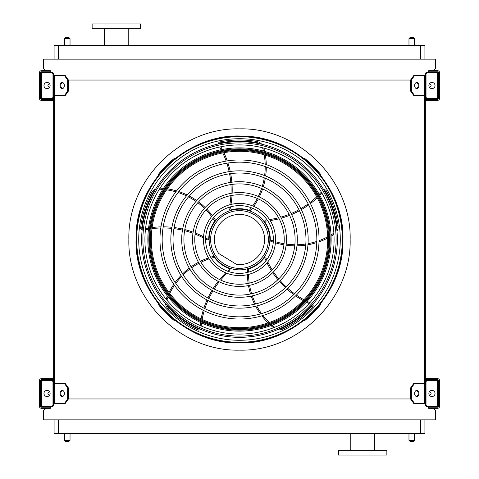 <?xml version="1.0" encoding="UTF-8"?>
<svg xmlns="http://www.w3.org/2000/svg" width="479" height="479" viewBox="0 0 479 479"><rect width="100%" height="100%" fill="white"/><g stroke="black" fill="none" stroke-linecap="round" stroke-linejoin="round"><path stroke-width="0.72" d="M424.915 419.855L424.915 433.495L54.085 433.495L54.085 419.855M45.529 408.312L43.523 410.623L43.523 419.855L435.477 419.855L435.477 410.623L433.471 408.312M425.358 75.64L414.473 75.64L411.359 80.035L67.641 80.035L64.527 75.64L53.642 75.64M64.527 95.435L67.641 91.034L68.419 91.034L65.306 95.435L53.642 95.435L53.642 383.565L65.306 383.565L68.419 387.966L67.641 387.966L64.527 383.565M54.522 95.435L54.522 383.565M414.473 95.435L413.694 95.435L410.581 91.034L411.359 91.034L414.473 95.435L425.358 95.435L425.358 383.565L414.473 383.565L411.359 387.966L410.581 387.966L410.581 398.965L411.359 398.965L414.473 403.36L413.694 403.36L410.581 398.965L68.419 398.965L68.419 387.966M424.478 95.435L424.478 383.565M46.96 406.659L46.487 407.21M432.513 407.21L432.04 406.659M433.471 70.688L435.477 68.377L435.477 59.145L43.523 59.145L43.523 68.377L45.529 70.688M46.487 71.79L46.96 72.341M432.04 72.341L432.513 71.79M54.085 59.145L54.085 45.505L58.48 45.505L58.48 59.145M420.52 59.145L420.52 45.505L58.48 45.505M420.52 45.505L424.915 45.505L424.915 59.145M362.669 455.05L386.864 455.05L386.864 450.649L338.479 450.649L338.479 455.05L362.669 455.05M140.521 23.95L92.136 23.95L92.136 28.351L140.521 28.351L140.521 23.95M128.204 28.351L128.204 45.505M408.97 433.495L408.97 440.315L414.467 440.315L414.467 433.495M413.371 441.41L410.072 441.41L413.371 441.41L414.467 440.315M64.533 433.495L64.533 440.315L70.03 440.315L70.03 433.495M68.928 441.41L65.629 441.41L68.928 441.41L70.03 440.315M413.371 37.59L410.072 37.59L413.371 37.59L414.467 38.685L414.467 45.505M68.928 37.59L65.629 37.59L68.928 37.59L70.03 38.685L70.03 45.505M53.642 404.899L53.642 382.026A1.76 1.76 0 0 0 51.882 380.266L42.643 380.266A1.76 1.76 0 0 0 40.889 382.026L40.889 385.769L41.547 385.769L41.547 382.026A1.102 1.102 0 0 1 42.643 380.925L51.882 380.925A1.102 1.102 0 0 1 52.983 382.026L52.983 404.899A1.102 1.102 0 0 1 51.882 406L42.643 406A1.102 1.102 0 0 1 41.547 404.899L41.547 401.163L40.889 401.163L40.889 404.899A1.76 1.76 0 0 0 42.643 406.659L51.882 406.659A1.76 1.76 0 0 0 53.642 404.899M41.547 385.769L41.547 401.163M47.044 396.546A3.078 3.078 0 0 0 49.714 391.924A3.078 3.078 0 0 0 44.379 391.924A3.078 3.078 0 0 0 47.044 396.546M62.587 396.492A3.078 2.179 90 0 1 60.797 393.463A3.078 2.179 90 0 1 62.587 390.433M64.527 403.36L67.641 398.965L68.419 398.965L65.306 403.36L53.642 403.36M67.641 398.965L67.641 387.966M64.372 393.463A3.078 2.179 90 0 1 62.198 396.546A3.078 2.179 90 0 1 60.019 393.463A3.078 2.179 90 0 1 62.198 390.385A3.078 2.179 90 0 1 64.372 393.463M425.358 382.026L425.358 404.899A1.76 1.76 0 0 0 427.118 406.659L436.357 406.659A1.76 1.76 0 0 0 438.111 404.899L438.111 401.163L437.453 401.163L437.453 404.899A1.102 1.102 0 0 1 436.357 406L427.118 406A1.102 1.102 0 0 1 426.017 404.899L426.017 382.026A1.102 1.102 0 0 1 427.118 380.925L436.357 380.925A1.102 1.102 0 0 1 437.453 382.026L437.453 385.769L438.111 385.769L438.111 382.026A1.76 1.76 0 0 0 436.357 380.266L427.118 380.266A1.76 1.76 0 0 0 425.358 382.026M437.453 401.163L437.453 385.769M431.956 396.546A3.078 3.078 0 0 0 434.621 391.924A3.078 3.078 0 0 0 429.286 391.924A3.078 3.078 0 0 0 431.956 396.546M425.358 403.36L414.473 403.36M418.981 393.463A3.078 2.179 -90 0 1 416.802 396.546A3.078 2.179 -90 0 1 414.628 393.463A3.078 2.179 -90 0 1 416.802 390.385A3.078 2.179 -90 0 1 418.981 393.463M411.359 398.965L411.359 387.966M416.413 390.433A3.078 2.179 -90 0 1 418.203 393.463A3.078 2.179 -90 0 1 416.413 396.492M410.581 387.966L413.694 383.565L414.473 383.565M425.358 74.101L425.358 96.974A1.76 1.76 0 0 0 427.118 98.734L436.357 98.734A1.76 1.76 0 0 0 438.111 96.974L438.111 93.231L437.453 93.231L437.453 96.974A1.102 1.102 0 0 1 436.357 98.075L427.118 98.075A1.102 1.102 0 0 1 426.017 96.974L426.017 74.101A1.102 1.102 0 0 1 427.118 73L436.357 73A1.102 1.102 0 0 1 437.453 74.101L437.453 77.838L438.111 77.838L438.111 74.101A1.76 1.76 0 0 0 436.357 72.341L427.118 72.341A1.76 1.76 0 0 0 425.358 74.101M437.453 93.231L437.453 77.838M431.956 88.615A3.078 3.078 0 0 0 434.621 83.999A3.078 3.078 0 0 0 429.286 83.999A3.078 3.078 0 0 0 431.956 88.615M418.981 85.537A3.078 2.179 -90 0 1 416.802 88.615A3.078 2.179 -90 0 1 414.628 85.537A3.078 2.179 -90 0 1 416.802 82.454A3.078 2.179 -90 0 1 418.981 85.537M411.359 91.034L411.359 80.035M410.581 91.034L410.581 80.035L413.694 75.64L414.473 75.64M416.413 82.508A3.078 2.179 -90 0 1 418.203 85.537A3.078 2.179 -90 0 1 416.413 88.567M53.642 96.974L53.642 74.101A1.76 1.76 0 0 0 51.882 72.341L42.643 72.341A1.76 1.76 0 0 0 40.889 74.101L40.889 77.838L41.547 77.838L41.547 74.101A1.102 1.102 0 0 1 42.643 73L51.882 73A1.102 1.102 0 0 1 52.983 74.101L52.983 96.974A1.102 1.102 0 0 1 51.882 98.075L42.643 98.075A1.102 1.102 0 0 1 41.547 96.974L41.547 93.231L40.889 93.231L40.889 96.974A1.76 1.76 0 0 0 42.643 98.734L51.882 98.734A1.76 1.76 0 0 0 53.642 96.974M41.547 77.838L41.547 93.231M47.044 88.615A3.078 3.078 0 0 0 49.714 83.999A3.078 3.078 0 0 0 44.379 83.999A3.078 3.078 0 0 0 47.044 88.615M62.587 88.567A3.078 2.179 90 0 1 60.797 85.537A3.078 2.179 90 0 1 62.587 82.508M64.527 75.64L65.306 75.64L68.419 80.035L68.419 91.034M67.641 91.034L67.641 80.035M64.372 85.537A3.078 2.179 90 0 1 62.198 88.615A3.078 2.179 90 0 1 60.019 85.537A3.078 2.179 90 0 1 62.198 82.454A3.078 2.179 90 0 1 64.372 85.537M429.274 394.983A1.539 1.539 0 0 0 431.07 393.594A1.539 1.539 0 0 0 429.274 391.948M428.657 378.62L428.657 379.715L437.453 379.715A1.102 1.102 0 0 1 438.554 380.817L438.554 406.114A1.102 1.102 0 0 1 437.453 407.21L428.657 407.21L428.657 408.312L437.453 408.312A2.197 2.197 0 0 0 439.656 406.114L439.656 380.817A2.197 2.197 0 0 0 437.453 378.62L425.358 378.62M50.343 379.715L50.343 378.62L41.547 378.62A2.197 2.197 0 0 0 39.344 380.817L39.344 406.114A2.197 2.197 0 0 0 41.547 408.312L50.343 408.312L50.343 407.21L41.547 407.21A1.102 1.102 0 0 1 40.446 406.114L40.446 380.817A1.102 1.102 0 0 1 41.547 379.715L53.642 379.715M425.358 379.715L428.657 379.715M50.343 378.62L53.642 378.62M49.726 391.948A1.539 1.539 0 0 0 47.93 393.594A1.539 1.539 0 0 0 49.726 394.983M428.657 99.285L428.657 100.38L437.453 100.38A2.197 2.197 0 0 0 439.656 98.183L439.656 72.886A2.197 2.197 0 0 0 437.453 70.688L428.657 70.688L428.657 71.79L437.453 71.79A1.102 1.102 0 0 1 438.554 72.886L438.554 98.183A1.102 1.102 0 0 1 437.453 99.285L425.358 99.285M41.547 71.79L50.343 71.79L50.343 70.688L41.547 70.688A2.197 2.197 0 0 0 39.344 72.886L39.344 98.183A2.197 2.197 0 0 0 41.547 100.38L50.343 100.38L50.343 99.285L41.547 99.285A1.102 1.102 0 0 1 40.446 98.183L40.446 72.886A1.102 1.102 0 0 1 41.547 71.79M53.642 99.285L50.343 99.285M53.642 100.38L50.343 100.38M428.657 100.38L425.358 100.38M429.274 87.052A1.539 1.539 0 0 0 431.07 85.663A1.539 1.539 0 0 0 429.274 84.017M49.726 84.017A1.539 1.539 0 0 0 47.93 85.663A1.539 1.539 0 0 0 49.726 87.052M239.5 342.299A102.799 102.799 0 0 0 328.528 188.097A102.799 102.799 0 0 0 150.472 188.097A102.799 102.799 0 0 0 239.5 342.299M239.5 340.282A100.782 100.782 0 0 0 326.78 189.109A100.782 100.782 0 0 0 152.22 189.109A100.782 100.782 0 0 0 239.5 340.282M239.5 316.835A77.335 77.335 0 0 0 306.476 200.833A77.335 77.335 0 0 0 172.524 200.833A77.335 77.335 0 0 0 239.5 316.835M239.5 319.032A79.532 79.532 0 0 0 308.38 199.731A79.532 79.532 0 0 0 170.62 199.731A79.532 79.532 0 0 0 239.5 319.032M239.5 305.967A66.467 66.467 0 0 0 297.064 206.263A66.467 66.467 0 0 0 181.936 206.263A66.467 66.467 0 0 0 239.5 305.967M239.5 308.171A68.671 68.671 0 0 0 298.968 205.168A68.671 68.671 0 0 0 180.032 205.168A68.671 68.671 0 0 0 239.5 308.171M239.5 295.106A55.606 55.606 0 0 0 287.651 211.7A55.606 55.606 0 0 0 191.349 211.7A55.606 55.606 0 0 0 239.5 295.106M239.5 297.303A57.803 57.803 0 0 0 289.561 210.598A57.803 57.803 0 0 0 189.439 210.598A57.803 57.803 0 0 0 239.5 297.303M239.5 284.239A44.739 44.739 0 0 0 278.245 217.131A44.739 44.739 0 0 0 200.755 217.131A44.739 44.739 0 0 0 239.5 284.239M239.5 286.436A46.936 46.936 0 0 0 280.149 216.029A46.936 46.936 0 0 0 198.851 216.029A46.936 46.936 0 0 0 239.5 286.436M239.5 273.371A33.871 33.871 0 0 0 268.833 222.561A33.871 33.871 0 0 0 210.167 222.561A33.871 33.871 0 0 0 239.5 273.371M239.5 275.569A36.069 36.069 0 0 0 270.737 221.466A36.069 36.069 0 0 0 208.263 221.466A36.069 36.069 0 0 0 239.5 275.569M229.357 207.179A86.358 86.358 0 0 1 229.01 208.79L229.836 210.101A1.102 1.102 0 0 0 230.411 210.077A30.794 30.794 0 0 1 249.343 210.323L249.553 210.395M250.445 210.718L249.343 210.323L250.445 210.718A69.437 69.437 0 0 0 252.427 208.191M219.687 147.017A86.358 86.358 0 0 1 221.172 149.717M222.765 152.903A86.358 86.358 0 0 1 226.148 161.094M226.866 163.207A86.358 86.358 0 0 1 229.136 171.62M229.579 173.775A86.358 86.358 0 0 1 230.77 182.361M230.932 184.559A86.358 86.358 0 0 1 231.034 193.33M230.914 195.594A86.358 86.358 0 0 1 229.818 204.755M261.774 144.233A8.796 8.796 0 0 0 256.792 141.485A99.524 99.524 0 0 0 220.065 141.892A2.197 2.197 0 0 0 218.292 143.993M253.756 206.365A69.437 69.437 0 0 0 258.307 198.905M259.301 196.941A69.437 69.437 0 0 0 262.606 188.924M263.288 186.816A69.437 69.437 0 0 0 265.318 178.248M265.665 176.015A69.437 69.437 0 0 0 266.312 166.961M266.288 164.614A69.437 69.437 0 0 0 265.378 155.184M264.642 151.382A69.437 69.437 0 0 0 263.821 148.101M267.102 219.867A86.358 86.358 0 0 1 265.468 220.035L264.474 221.226A1.102 1.102 0 0 0 264.671 221.765A30.794 30.794 0 0 1 270.294 239.841L270.288 240.069M270.258 241.015L270.294 239.841L270.258 241.015A69.437 69.437 0 0 0 273.269 242.123M321.337 192.079A86.358 86.358 0 0 1 319.224 194.324M316.685 196.821A86.358 86.358 0 0 1 309.943 202.575M308.159 203.904A86.358 86.358 0 0 1 300.86 208.67M298.938 209.754A86.358 86.358 0 0 1 291.142 213.538M289.1 214.376A86.358 86.358 0 0 1 280.79 217.179M278.604 217.765A86.358 86.358 0 0 1 269.551 219.55M336.988 231.243A8.796 8.796 0 0 0 338.06 225.657A99.524 99.524 0 0 0 326.325 190.852A2.197 2.197 0 0 0 323.78 189.816M275.419 242.817A69.437 69.437 0 0 0 283.915 244.841M286.095 245.182A69.437 69.437 0 0 0 294.741 245.847M296.956 245.841A69.437 69.437 0 0 0 305.728 245.128M307.967 244.763A69.437 69.437 0 0 0 316.775 242.584M319.002 241.835A69.437 69.437 0 0 0 327.69 238.057M331.073 236.183A69.437 69.437 0 0 0 333.947 234.387M239.5 269.851A30.351 30.351 0 0 0 265.785 224.322A30.351 30.351 0 0 0 213.215 224.322A30.351 30.351 0 0 0 239.5 269.851M266.701 259.684A86.358 86.358 0 0 1 266.037 258.181L264.6 257.606A1.102 1.102 0 0 0 264.145 257.959A30.794 30.794 0 0 1 248.691 268.893L248.475 268.959M247.565 269.216L248.691 268.893L247.565 269.216A69.437 69.437 0 0 0 247.445 272.425M309.889 302.674A86.358 86.358 0 0 1 307.099 301.363M303.937 299.722A86.358 86.358 0 0 1 296.387 295.082M294.567 293.795A86.358 86.358 0 0 1 287.783 288.328M286.161 286.837A86.358 86.358 0 0 1 280.149 280.592M278.724 278.91A86.358 86.358 0 0 1 273.485 271.874M272.252 269.97A86.358 86.358 0 0 1 267.761 261.917M277.479 329.666A8.796 8.796 0 0 0 283.125 328.959A99.524 99.524 0 0 0 312.601 307.045A2.197 2.197 0 0 0 312.793 304.303M247.445 274.689A69.437 69.437 0 0 0 248.146 283.394M248.493 285.568A69.437 69.437 0 0 0 250.535 293.998M251.224 296.1A69.437 69.437 0 0 0 254.612 304.225M255.648 306.243A69.437 69.437 0 0 0 260.444 313.943M261.845 315.829A69.437 69.437 0 0 0 268.12 322.924M270.952 325.564A69.437 69.437 0 0 0 273.545 327.744M228.711 271.605A86.358 86.358 0 0 1 229.932 270.509L230.034 268.964A1.102 1.102 0 0 0 229.561 268.647A30.794 30.794 0 0 1 214.388 257.319L214.257 257.139M213.73 256.355L214.388 257.319L213.73 256.355A69.437 69.437 0 0 0 210.64 257.229M201.168 325.965A86.358 86.358 0 0 1 201.557 322.906M202.138 319.397A86.358 86.358 0 0 1 204.216 310.781M204.88 308.65A86.358 86.358 0 0 1 207.982 300.507M208.898 298.507A86.358 86.358 0 0 1 212.981 290.861M214.137 288.981A86.358 86.358 0 0 1 219.214 281.826M220.639 280.065A86.358 86.358 0 0 1 226.908 273.305M165.483 303.476A8.796 8.796 0 0 0 167.901 308.632A99.524 99.524 0 0 0 197.851 329.893A2.197 2.197 0 0 0 200.515 329.235M208.491 257.93A69.437 69.437 0 0 0 200.426 261.289M198.468 262.288A69.437 69.437 0 0 0 191.079 266.833M189.289 268.138A69.437 69.437 0 0 0 182.613 273.874M181.014 275.485A69.437 69.437 0 0 0 175.17 282.424M173.811 284.34A69.437 69.437 0 0 0 169.003 292.501M167.369 296.01A69.437 69.437 0 0 0 166.099 299.147M205.629 239.159A86.358 86.358 0 0 1 207.048 239.985L208.551 239.602A1.102 1.102 0 0 0 208.712 239.051A30.794 30.794 0 0 1 214.79 221.124L214.927 220.945M215.508 220.196L214.79 221.124L215.508 220.196A69.437 69.437 0 0 0 213.718 217.532M145.418 229.764A86.358 86.358 0 0 1 148.448 229.19M151.969 228.657A86.358 86.358 0 0 1 160.806 227.968M163.034 227.944A86.358 86.358 0 0 1 171.739 228.375M173.925 228.627A86.358 86.358 0 0 1 182.457 230.148M184.601 230.668A86.358 86.358 0 0 1 192.977 233.285M195.091 234.099A86.358 86.358 0 0 1 203.461 237.973M155.783 188.876A8.796 8.796 0 0 0 151.627 192.768A99.524 99.524 0 0 0 140.658 227.824A2.197 2.197 0 0 0 142.113 230.154M212.389 215.706A69.437 69.437 0 0 0 206.706 209.072M205.144 207.521A69.437 69.437 0 0 0 198.54 201.898M196.749 200.599A69.437 69.437 0 0 0 189.229 196.019M187.205 194.995A69.437 69.437 0 0 0 178.799 191.582M176.559 190.882A69.437 69.437 0 0 0 167.309 188.828M163.465 188.361A69.437 69.437 0 0 0 160.088 188.121M239.5 268.378A28.878 28.878 0 0 0 264.504 225.064A28.878 28.878 0 0 0 214.496 225.064A28.878 28.878 0 0 0 239.5 268.378M236.5 264.396A25.076 25.076 0 0 0 264.402 236.572A25.076 25.076 0 0 0 230.806 215.981A25.076 25.076 0 0 0 218.681 253.475L236.5 264.396M175.434 158.321L174.991 157.878A104.039 104.039 0 0 0 157.878 174.991L158.321 175.428M158.321 303.572L157.878 304.009A104.039 104.039 0 0 0 174.991 321.122L175.434 320.679M306.075 159.555L306.075 159.555A104.039 104.039 0 0 1 307.087 160.405L307.087 160.405M320.679 175.428L321.122 174.991A104.039 104.039 0 0 0 304.009 157.878L303.566 158.321M303.566 320.679L304.009 321.122A104.039 104.039 0 0 0 321.122 304.009L320.679 303.572M239.5 334.085A94.585 94.585 0 0 0 334.085 239.5A94.585 94.585 0 0 0 239.5 144.915A94.585 94.585 0 0 0 144.915 239.5A94.585 94.585 0 0 0 239.5 334.085M239.5 141.664A97.836 97.836 0 0 1 324.229 288.418A97.836 97.836 0 0 1 154.771 288.418A97.836 97.836 0 0 1 239.5 141.664M239.5 336.102A96.602 96.602 0 0 0 336.102 239.5A96.602 96.602 0 0 0 239.5 142.898A96.602 96.602 0 0 0 142.898 239.5A96.602 96.602 0 0 0 239.5 336.102M239.5 147.867A91.633 91.633 0 0 1 318.858 285.316A91.633 91.633 0 0 1 160.142 285.316A91.633 91.633 0 0 1 239.5 147.867M239.5 151.298A88.202 88.202 0 0 0 163.117 283.598A88.202 88.202 0 0 0 315.883 283.598A88.202 88.202 0 0 0 239.5 151.298A88.202 88.202 0 0 0 163.117 283.598A88.202 88.202 0 0 0 315.883 283.598A88.202 88.202 0 0 0 239.5 151.298M239.5 350.137C180.385 351.658 127.342 298.615 128.863 239.5C127.342 180.385 180.385 127.342 239.5 128.863C298.615 127.342 351.658 180.385 350.137 239.5C351.658 298.615 298.615 351.658 239.5 350.137M58.48 419.855L58.48 433.495M420.52 433.495L420.52 419.855M414.467 38.685L408.97 38.685L408.97 45.505M70.03 38.685L64.533 38.685L64.533 45.505M54.289 403.36L54.289 383.565M424.711 403.36L424.711 383.565M424.711 95.435L424.711 75.64M54.289 95.435L54.289 75.64M52.445 379.715L52.445 378.62M426.555 99.285L426.555 100.38M239.5 342.802A103.302 103.302 0 0 0 328.959 187.852A103.302 103.302 0 0 0 150.041 187.852A103.302 103.302 0 0 0 239.5 342.802M249.343 210.323A68.335 68.335 0 0 0 251.367 207.772M252.708 205.934A68.335 68.335 0 0 0 257.301 198.456M258.295 196.492A68.335 68.335 0 0 0 261.594 188.475M262.27 186.373A68.335 68.335 0 0 0 264.276 177.823M264.612 175.589A68.335 68.335 0 0 0 265.216 166.566M265.174 164.225A68.335 68.335 0 0 0 264.204 154.831M263.438 151.047A68.335 68.335 0 0 0 262.672 148.071A7.7 7.7 0 0 0 262.588 147.777M259.516 143.736A7.7 7.7 0 0 0 256.6 142.568A98.429 98.429 0 0 0 220.28 142.97A1.102 1.102 0 0 0 219.436 143.748M220.819 146.778A87.453 87.453 0 0 1 222.298 149.496M223.885 152.693A87.453 87.453 0 0 1 227.25 160.914M227.962 163.034A87.453 87.453 0 0 1 230.231 171.458M230.668 173.62A87.453 87.453 0 0 1 231.86 182.206M232.028 184.403A87.453 87.453 0 0 1 232.141 193.145M232.028 195.39A87.453 87.453 0 0 1 230.986 204.449M230.549 206.832A87.453 87.453 0 0 1 229.836 210.101M220.065 141.892L220.28 142.97M256.792 141.485L256.6 142.568M263.181 147.927L262.672 148.071M270.294 239.841A68.335 68.335 0 0 0 273.341 240.985M275.503 241.691A68.335 68.335 0 0 0 284.035 243.745M286.214 244.086A68.335 68.335 0 0 0 294.854 244.745M297.064 244.739A68.335 68.335 0 0 0 305.818 244.003M308.045 243.631A68.335 68.335 0 0 0 316.811 241.416M319.026 240.656A68.335 68.335 0 0 0 327.66 236.83M331.019 234.932A68.335 68.335 0 0 0 333.618 233.285A7.7 7.7 0 0 0 333.869 233.111M336.761 228.944A7.7 7.7 0 0 0 336.971 225.807A98.429 98.429 0 0 0 325.367 191.39A1.102 1.102 0 0 0 324.367 190.828M321.912 193.085A87.453 87.453 0 0 1 319.78 195.324M317.23 197.821A87.453 87.453 0 0 1 310.452 203.563M308.662 204.898A87.453 87.453 0 0 1 301.345 209.658M299.423 210.742A87.453 87.453 0 0 1 291.627 214.526M289.591 215.364A87.453 87.453 0 0 1 281.311 218.173M279.143 218.765A87.453 87.453 0 0 1 270.204 220.568M267.803 220.891A87.453 87.453 0 0 1 264.474 221.226M326.325 190.852L325.367 191.39M338.06 225.657L336.971 225.807M333.905 233.722L333.618 233.285M248.691 268.893A68.335 68.335 0 0 0 248.547 272.144M248.541 274.419A68.335 68.335 0 0 0 249.224 283.167M249.571 285.346A68.335 68.335 0 0 0 251.613 293.765M252.307 295.866A68.335 68.335 0 0 0 255.708 303.961M256.75 305.967A68.335 68.335 0 0 0 261.564 313.619M262.971 315.493A68.335 68.335 0 0 0 269.282 322.523M272.126 325.127A68.335 68.335 0 0 0 274.491 327.091A7.7 7.7 0 0 0 274.736 327.277M279.598 328.744A7.7 7.7 0 0 0 282.64 327.971A98.429 98.429 0 0 0 311.793 306.297A1.102 1.102 0 0 0 312.015 305.171M309.111 303.53A87.453 87.453 0 0 1 306.321 302.201M303.159 300.549A87.453 87.453 0 0 1 295.603 295.878M293.783 294.585A87.453 87.453 0 0 1 286.993 289.094M285.37 287.604A87.453 87.453 0 0 1 279.359 281.359M277.934 279.682A87.453 87.453 0 0 1 272.701 272.677M271.473 270.791A87.453 87.453 0 0 1 266.995 262.851M265.947 260.666A87.453 87.453 0 0 1 264.6 257.606M312.601 307.045L311.793 306.297M283.125 328.959L282.64 327.971M274.168 327.498L274.491 327.091M214.388 257.319A68.335 68.335 0 0 0 211.251 258.193M209.083 258.888A68.335 68.335 0 0 0 200.976 262.241M199.013 263.246A68.335 68.335 0 0 0 191.63 267.791M189.852 269.096A68.335 68.335 0 0 0 183.2 274.838M181.619 276.443A68.335 68.335 0 0 0 175.829 283.388M174.482 285.304A68.335 68.335 0 0 0 169.746 293.477M168.141 296.986A68.335 68.335 0 0 0 167.009 299.848A7.7 7.7 0 0 0 166.914 300.135M167.015 305.213A7.7 7.7 0 0 0 168.692 307.865A98.429 98.429 0 0 0 198.312 328.893A1.102 1.102 0 0 0 199.45 328.762M200.114 325.492A87.453 87.453 0 0 1 200.515 322.427M201.114 318.906A87.453 87.453 0 0 1 203.222 310.278M203.886 308.147A87.453 87.453 0 0 1 207.006 299.992M207.922 297.992A87.453 87.453 0 0 1 212.005 290.346M213.161 288.472A87.453 87.453 0 0 1 218.208 281.329M219.616 279.574A87.453 87.453 0 0 1 225.789 272.862M227.543 271.192A87.453 87.453 0 0 1 230.034 268.964M197.851 329.893L198.312 328.893M167.901 308.632L168.692 307.865M166.518 299.662L167.009 299.848M214.79 221.124A68.335 68.335 0 0 0 212.993 218.412M211.658 216.562A68.335 68.335 0 0 0 205.964 209.886M204.407 208.329A68.335 68.335 0 0 0 197.803 202.719M196.007 201.425A68.335 68.335 0 0 0 188.498 196.875M186.475 195.869A68.335 68.335 0 0 0 178.08 192.504M175.841 191.822A68.335 68.335 0 0 0 166.608 189.84M162.776 189.403A68.335 68.335 0 0 0 159.705 189.205A7.7 7.7 0 0 0 159.399 189.199M154.609 190.87A7.7 7.7 0 0 0 152.597 193.282A98.429 98.429 0 0 0 141.754 227.95A1.102 1.102 0 0 0 142.233 228.992M145.544 228.615A87.453 87.453 0 0 1 148.586 228.046M152.118 227.531A87.453 87.453 0 0 1 160.974 226.866M163.207 226.842A87.453 87.453 0 0 1 171.925 227.291M174.117 227.543A87.453 87.453 0 0 1 182.649 229.064M184.786 229.585A87.453 87.453 0 0 1 193.139 232.177M195.24 232.974A87.453 87.453 0 0 1 203.533 236.77M205.665 237.919A87.453 87.453 0 0 1 208.551 239.602M140.658 227.824L141.754 227.95M151.627 192.768L152.597 193.282M159.729 188.684L159.705 189.205M239.5 330.151A90.651 90.651 0 0 1 148.849 239.5A90.651 90.651 0 0 1 239.5 148.849A90.651 90.651 0 0 1 330.151 239.5A90.651 90.651 0 0 1 239.5 330.151M239.5 149.616A89.884 89.884 0 0 0 161.657 284.442A89.884 89.884 0 0 0 317.343 284.442A89.884 89.884 0 0 0 239.5 149.616M239.5 150.418A89.082 89.082 0 0 1 316.643 284.041A89.082 89.082 0 0 1 162.357 284.041A89.082 89.082 0 0 1 239.5 150.418M374.548 450.649L374.548 433.495M350.796 450.649L350.796 433.495M104.452 28.351L104.452 45.505M64.533 38.685L65.629 37.59M408.97 38.685L410.072 37.59M64.533 440.315L65.629 441.41M408.97 440.315L410.072 441.41M239.5 342.916C293.795 344.575 343.94 295.154 342.898 241.123C345.634 187.151 297.07 136.18 242.751 136.138C187.355 132.617 134.94 182.703 136.102 237.877C133.21 292.986 184.02 344.694 239.5 342.916"/></g></svg>
